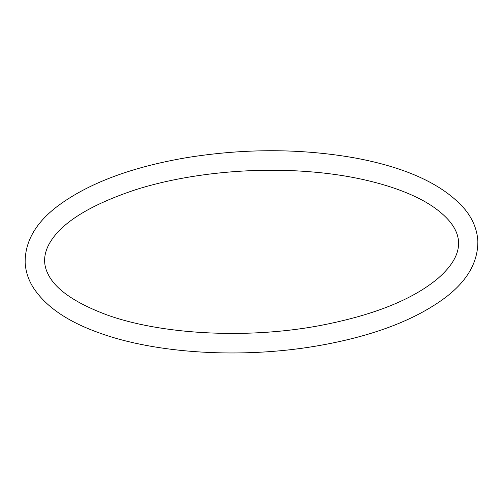 <?xml version="1.0" encoding="UTF-8"?>
<svg xmlns="http://www.w3.org/2000/svg" width="503" height="503" viewBox="0 0 503 503"><rect width="100%" height="100%" fill="white"/><g stroke="black" fill="none" stroke-linecap="round" stroke-linejoin="round"><path stroke-width="0.75" d="M99.6 333.017C67.276 321.612 44.974 306.164 32.695 286.672C28.111 279.027 25.596 270.972 25.15 262.522C24.955 241.522 35.744 222.76 57.512 206.23C88.302 183.224 131.579 166.996 187.33 157.54C245.206 148.322 301.02 148.454 354.772 157.923C407.531 167.681 444.432 185.047 465.476 210.021C473.078 219.61 477.202 229.997 477.85 241.176C478.045 262.176 467.256 280.944 445.488 297.468C414.698 320.474 371.421 336.702 315.67 346.158C241.44 358.714 156.42 353.672 99.6 333.017M106.164 314.62C74.016 302.485 54.475 288.615 47.546 273.022C43.308 264.056 43.66 254.719 48.602 245.005C59.687 223.716 88.849 205.23 136.099 189.556C185.859 173.831 250.4 167.071 308.075 171.624C363.285 175.641 411.548 190.235 436.654 209.317C465.294 230.858 465.891 253.745 438.459 277.983C412.617 299.882 371.962 315.953 316.506 326.202C244.577 339.148 160.073 334.35 106.164 314.62"/></g></svg>
